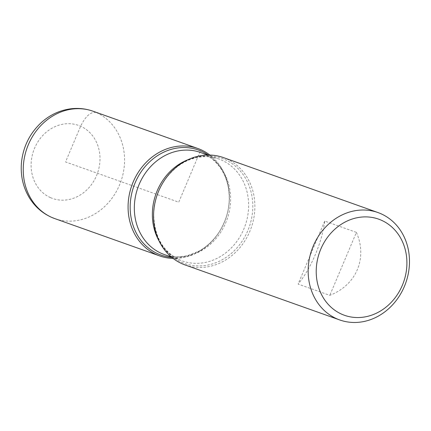 <?xml version="1.0" encoding="UTF-8"?>
<svg xmlns="http://www.w3.org/2000/svg" width="431" height="431" viewBox="0 0 431 431"><rect width="100%" height="100%" fill="white"/><g stroke="black" fill="none" stroke-linecap="round" stroke-linejoin="round"><path stroke-width="0.32" stroke-dasharray="2.15 1.62" d="M185.125 264.963A57 49.807 109.6 0 0 251.149 227.951A57 49.807 109.6 0 0 223.328 157.552M356.41 232.374C367.729 258.196 356.356 285.117 329.807 295.348L298.107 284.077C310.859 268.933 322.232 242.012 324.71 221.098L356.41 232.374L329.807 295.348M209.87 155.041A57 49.807 -70.4 0 1 225.666 218.883A57 49.807 -70.4 0 1 173.1 258.417A57 49.807 109.6 0 0 225.666 218.883A57 49.807 109.6 0 0 209.87 155.041M324.71 221.098L298.107 284.077M96.075 112.432L200.911 149.713L178.741 202.198L65.55 161.937L80.624 126.251C85.435 116.311 90.585 111.704 96.075 112.432M181.553 262.247A55.761 48.725 109.6 0 0 252.679 202.365A55.761 48.725 109.6 0 0 175.492 168.117A55.761 48.725 109.6 0 0 181.553 262.247M208.248 155.02A55.761 48.725 -70.4 0 1 225.634 218.873A55.761 48.725 -70.4 0 1 171.834 257.409M164.319 254.549A54.161 47.324 109.6 0 0 227.056 219.379A54.161 47.324 109.6 0 0 200.614 152.493C208.178 155.203 214.519 160.003 219.648 166.889C223.544 172.211 226.297 178.369 227.897 185.362C231.231 201.649 228.317 217.208 219.147 232.029C213.62 240.45 206.783 246.866 198.637 251.268L187.959 255.454C179.705 257.501 171.829 257.199 164.319 254.549M188.099 159.664A54.161 47.324 -70.4 0 1 218.646 158.91A54.161 47.324 -70.4 0 1 245.088 225.79A54.161 47.324 -70.4 0 1 182.351 260.96A54.161 47.324 -70.4 0 1 179.436 259.796A54.161 47.324 -70.4 0 1 159.141 241.085M50.475 197.624A38.763 33.866 -70.4 0 1 46.257 132.193A38.763 33.866 -70.4 0 1 99.917 155.995A38.763 33.866 -70.4 0 1 50.475 197.624M54.807 218.614A57 49.807 109.6 0 0 120.831 181.602A57 49.807 109.6 0 0 93.004 111.203M171.446 257.081L179.635 259.877C162.934 251.742 154.293 236.549 153.705 214.293C154.643 194.812 162.347 179.08 176.823 167.104C182.523 162.676 188.584 159.642 195.011 157.999C203.26 155.957 211.142 156.259 218.646 158.91L207.742 155.031"/><path stroke-width="0.65" d="M377.917 212.537L223.328 157.552A57 49.807 109.6 0 0 157.961 192.797A57 49.807 109.6 0 0 182.054 263.74A57 49.807 109.6 0 0 185.125 264.963L339.714 319.947A57 49.807 -70.4 0 1 336.649 318.724A57 49.807 -70.4 0 1 312.55 247.782A57 49.807 -70.4 0 1 377.917 212.537A57 49.807 -70.4 0 1 380.988 213.76A57 49.807 -70.4 0 1 405.086 284.702A57 49.807 -70.4 0 1 339.714 319.947M200.911 149.713A57 49.807 -70.4 0 1 209.87 155.041A57 49.807 109.6 0 0 197.845 148.49A57 49.807 109.6 0 0 132.473 183.735A57 49.807 109.6 0 0 156.572 254.678A57 49.807 109.6 0 0 159.642 255.901A57 49.807 109.6 0 0 173.1 258.417A57 49.807 -70.4 0 1 130.081 191.192A57 49.807 -70.4 0 1 200.911 149.713M381.403 220.246A51.014 44.576 109.6 0 0 316.327 275.037A51.014 44.576 109.6 0 0 386.952 306.371A51.014 44.576 109.6 0 0 381.403 220.246M171.834 257.409A55.761 48.725 -70.4 0 1 158.037 253.886A55.761 48.725 -70.4 0 1 135.162 182.771A55.761 48.725 -70.4 0 1 201.412 151.206A55.761 48.725 -70.4 0 1 208.248 155.02M207.742 155.031L200.614 152.493A54.161 47.324 109.6 0 0 138.507 185.982A54.161 47.324 109.6 0 0 161.404 253.385A54.161 47.324 109.6 0 0 164.319 254.549L171.446 257.081M159.141 241.085A54.161 47.324 -70.4 0 1 188.099 159.664M54.807 218.614L51.434 217.267C42.146 213.059 34.776 206.535 29.324 197.7C22.848 186.812 20.257 174.841 21.55 161.787C23.393 146.222 29.971 133.157 41.284 122.593C50.088 114.689 60.168 110.067 71.535 108.714C78.911 107.933 86.065 108.763 93.004 111.203A57 49.807 109.6 0 0 27.638 146.448A57 49.807 109.6 0 0 51.736 217.391A57 49.807 109.6 0 0 54.807 218.614L159.642 255.901M93.004 111.203L197.845 148.49"/></g></svg>
